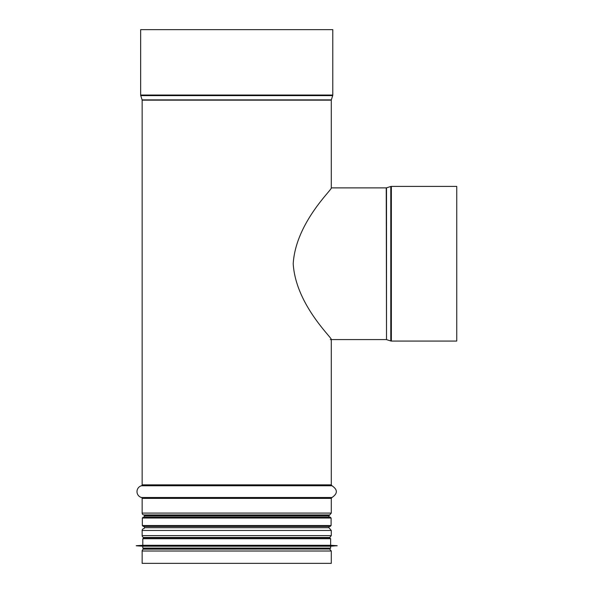 <?xml version="1.0" encoding="UTF-8"?>
<svg xmlns="http://www.w3.org/2000/svg" width="593" height="593" viewBox="0 0 593 593"><rect width="100%" height="100%" fill="white"/><g stroke="black" fill="none" stroke-linecap="round" stroke-linejoin="round"><path stroke-width="0.89" d="M142.15 484.859L331.287 484.859L331.287 339.574C333.177 338.825 295.714 305.01 293.209 263.729C295.714 222.449 333.177 188.626 331.287 187.885L386.236 187.885L331.287 187.885L331.287 100.165L142.15 100.165L142.15 484.859A0.934 0.934 -90 0 1 141.46 485.763A6.086 6.086 90 0 0 141.46 497.497A0.934 0.934 -90 0 1 142.15 498.394L142.15 513.086A1.875 1.875 90 0 0 143.699 514.932L143.714 514.939A0.934 0.934 -90 0 1 144.492 515.858L144.492 517.096L144.492 515.858A0.934 0.934 0 0 0 143.714 514.939L143.699 514.932A1.875 1.875 0 0 1 142.15 513.086L142.15 498.394A0.934 0.934 0 0 0 141.46 497.497A6.086 6.086 0 0 1 141.46 485.763A0.934 0.934 0 0 0 142.15 484.859L142.15 100.165A0.934 0.934 -90 0 0 142.105 99.883A0.934 0.934 0 0 1 142.15 100.165M143.699 549.162A1.875 1.875 90 0 0 142.15 551.008L142.15 563.35L142.15 551.008A1.875 1.875 0 0 1 143.699 549.162L328.937 549.022M143.699 537.458L145.559 537.792L143.699 537.458A1.875 1.875 90 0 1 142.15 535.612A1.875 1.875 0 0 0 143.699 537.458L329.738 537.458L331.287 535.612L142.15 535.612L142.15 530.468L142.15 535.612M143.699 528.622A1.875 1.875 90 0 0 142.15 530.468A1.875 1.875 0 0 1 143.699 528.622L143.714 528.622A0.934 0.934 -90 0 0 144.492 527.696A0.934 0.934 0 0 1 143.714 528.622M144.492 526.458L144.492 527.696L144.492 526.458M140.741 95.614L142.105 99.883L140.741 95.614A1.875 1.875 90 0 1 140.652 95.043A1.875 1.875 0 0 0 140.741 95.614L332.695 95.614L332.784 95.043L140.652 95.043L140.652 29.65L140.652 95.043M332.784 95.043L332.784 29.65L140.652 29.65M142.15 551.008L331.287 551.008L331.287 563.35L142.15 563.35M386.517 187.84A0.934 0.934 0 0 1 386.236 187.885A0.934 0.934 0 0 0 386.517 187.84L390.787 186.476L386.517 187.84L386.517 339.619L390.787 340.982L390.787 186.476A1.875 1.875 180 0 1 391.358 186.387A1.875 1.875 0 0 0 390.787 186.476M456.751 186.387L391.358 186.387L456.751 186.387L456.751 341.071L391.358 341.071L391.358 186.387M143.269 526.458L330.16 526.458L331.094 525.524L142.335 525.524L143.269 526.458M331.094 518.03L142.335 518.03L143.269 517.096L330.16 517.096L331.094 518.03L331.094 525.524M143.55 517.096L329.878 517.096M330.627 548.088L142.802 548.088L143.743 549.022L329.693 549.022L330.627 548.088L330.627 546.212L337.18 545.701L136.249 545.701L337.18 545.797M142.802 548.088L142.802 546.212L330.627 546.212M136.249 545.701L142.802 545.278L330.627 545.278L337.18 545.701M236.718 537.792L329.693 537.792L330.627 538.726L142.802 538.726L143.743 537.792L236.718 537.792M332.695 95.614L331.331 99.883L142.105 99.883M331.287 484.859L331.969 485.763L141.46 485.763M331.969 485.763C337.795 489.677 337.795 493.584 331.969 497.497L141.46 497.497M331.969 497.497L331.287 498.394L142.15 498.394M331.287 498.394L331.287 513.086L142.15 513.086M143.714 514.939L329.738 514.932L143.699 514.932M329.715 514.939L328.945 515.858L144.492 515.858M328.945 526.458L328.945 527.696L144.492 527.696M329.738 528.622L331.287 530.468L142.15 530.468M386.517 339.619L386.236 187.885M329.738 514.932L331.287 513.086M328.945 515.858L328.945 517.096M328.945 527.696L329.715 528.622M331.287 530.468L331.287 535.612M327.87 537.792L329.738 537.458M331.287 551.008L329.738 549.162M386.236 339.574L330.345 339.574M390.787 340.982L391.358 341.071M142.335 518.03L142.335 525.524M142.802 546.212L136.249 545.797M330.627 545.278L330.627 538.726M142.802 545.278L142.802 538.726"/></g></svg>
